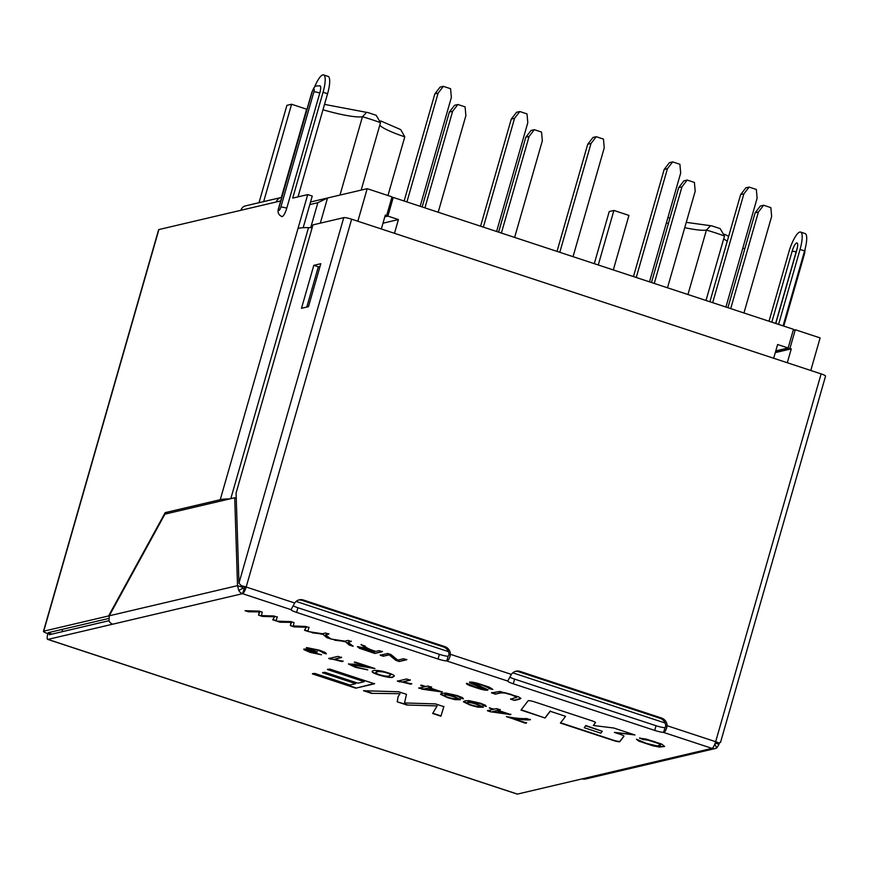<?xml version="1.0" encoding="UTF-8"?>
<svg xmlns="http://www.w3.org/2000/svg" width="869" height="869" viewBox="0 0 869 869"><rect width="100%" height="100%" fill="white"/><g stroke="black" fill="none" stroke-linecap="round" stroke-linejoin="round"><path stroke-width="1.3" d="M775.289 352.618L791.279 348.86L787.303 362.742M775.517 351.804L789.932 348.415L791.279 348.86M381.328 228.971L385.304 215.099L386.662 215.545L385.065 215.914M310.548 201.988L367.185 188.682L392.017 196.861L386.662 215.545M793.234 330.22L795.287 329.731L820.119 337.911L810.777 370.476M361.178 190.094L380.513 122.67A49.12 7.256 -164 0 0 362.449 116.718L339.985 195.069M379.764 125.255A39.301 5.811 -164 0 0 404.791 136.835L387.965 195.525M686.271 222.355L710.57 225.701L706.432 230.057L687.955 294.526M684.75 227.656A39.301 5.811 16 0 0 706.432 230.057A49.12 7.256 16 0 1 724.496 236.01L706.008 300.478M357.854 221.237L367.185 188.682M665.067 722.997L512.786 672.823M448.382 651.609L296.112 601.435M789.932 348.415L795.287 329.731M310.7 227.645L317.858 202.683L309.809 204.573M320.313 223.159L327.526 198.002L317.858 202.683M61.818 629.493L62.872 631.546M380.513 122.67L376.168 115.295L367.62 112.459L366.588 112.405L362.449 116.718A39.301 5.811 -164 0 1 322.986 109.755M404.791 136.835L400.696 129.6L380.709 120.932M710.57 225.744L711.602 225.81M724.496 236.01L720.151 228.634M399.762 681.915L397.448 681.155L406.627 678.993L410.211 680.177L403.064 681.861L411.667 683.925L410.581 684.185L397.535 680.84M425.712 686.521L427.906 686.01L431.513 687.194L429.319 687.705L442.136 691.93L418.771 688.15L424.691 686.76L420.705 685.456L421.737 685.206L425.712 686.521M459.82 697.764L459.918 697.449C460.038 695.667 446.036 692.745 446.09 694.081L454.215 696.427L460.461 699.697L455.041 699.643L447.589 697.677L440.594 694.331L441.963 693.321L445.96 693.071L457.387 695.634L462.438 697.633L463.394 698.893L459.82 697.764C459.94 695.982 445.938 693.049 446.003 694.396M482.708 705.302L482.795 704.987C483.273 703.358 468.739 700.197 468.978 701.62L477.103 703.966L483.349 707.236L477.928 707.192L470.487 705.215L463.481 701.87L464.839 700.859L468.847 700.61L480.275 703.173L485.326 705.172L486.282 706.432L482.708 705.302C483.186 703.673 468.652 700.512 468.88 701.935M494.385 709.147L496.579 708.637L500.164 709.81L497.97 710.331L510.809 714.557L490.366 711.744L487.455 710.777L493.364 709.386L489.366 708.072L494.385 709.147M530.296 719.738C526.918 720.216 520.835 719.706 512.069 718.218L526.484 722.975L525.408 723.225L507.214 716.74C515.643 718.283 522.106 718.88 526.592 718.522L530.296 719.738M466.686 683.262L475.81 687.183L483.794 689.052L469.684 682.741L469.749 682.035L472.443 682.154L477.233 683.186L489.41 687.194L492.864 689.465L488.693 688.541L488.628 687.89L482.273 685.25L473.551 683.24L487.694 689.649L487.585 690.258L485.054 690.138L480.524 689.16L469.532 685.532L466.707 684.066L466.686 683.262M514.448 700.414L510.57 699.143L516.816 697.286L511.363 694.831L504.704 692.973L500.609 692.919L495.395 694.146L491.528 692.865L499.881 691.463L518.358 696.775L520.813 698.296L519.651 699.197L514.448 700.414L510.668 698.828M636.456 739.226L646.427 743.419L657.018 745.874L660.603 745.189L658.517 743.527L647.937 740.127L643.19 739.541L639.627 738.194L646.232 739.095L661.744 744.114L664.611 746.46L659.441 747.079L652.923 745.83L638.661 741.051L636.456 739.226M261.471 615.6L273.865 615.98L277.2 617.077L276.06 620.911L272.747 619.825L274.539 616.784L262.416 616.414L258.582 615.154L259.701 611.895L248.284 611.765L245.069 610.701L259.147 611.124L262.264 612.156L261.493 615.545M293.277 625.941L305.627 626.44L308.962 627.537L307.822 631.372L304.508 630.286L306.301 627.255L294.178 626.886L290.333 625.615L291.463 622.356L280.046 622.226L276.831 621.161L290.898 621.585L294.026 622.617L293.255 626.017M322.41 633.762L325.571 633.012L328.797 634.077L325.636 634.815L330.633 638.889L326.766 637.618L323.062 634.413L308.506 631.6L322.41 633.762M344.874 641.159L348.034 640.41L351.239 641.463L348.078 642.213L353.086 646.297L349.229 645.026L345.504 641.811L330.959 639.008L344.874 641.159M375.799 651.424L379.101 650.653L382.306 651.707L374.843 653.455L359.44 648.274L357.572 646.623L366.414 648.383L361.069 644.711L365.045 646.015C365.393 647.405 368.977 649.208 375.799 651.424M397.785 660.114L403.651 658.735L406.714 659.745L399.251 661.505L395.96 660.418L389.138 654.868L383.272 656.236L380.209 655.226L387.672 653.477L390.963 654.563L397.785 660.114M327.483 669.554L329.688 669.043L374.474 683.794L355.801 688.183L312.427 673.888L314.632 673.366L350.011 685.022L355.703 683.686L322.573 672.769L324.778 672.248L357.919 683.164L364.252 681.676L327.483 669.554M404.519 702.956L435.456 703.89L443.82 706.649L440.931 716.23L432.643 713.492L437.14 705.91L406.866 705.009L397.231 701.826L398.132 696.656L400.033 693.69L371.498 693.353L363.492 690.714L398.643 691.757L406.486 694.342L404.519 702.956M715.415 742.463L719.358 743.234A6.55 0.967 -164 0 0 715.654 741.702A6.55 1.651 108.2 0 1 711.993 748.372L663.471 732.382A8.19 1.206 16 0 1 654.715 730.405L513.275 683.794A8.19 1.206 16 0 1 507.735 681.068L511.385 674.398A8.19 7.832 -103.2 0 1 520.064 671.4L661.505 718.011A8.19 7.832 -103.2 0 1 667.12 725.713C666.436 729.623 665.219 731.839 663.471 732.382L665.719 726.039A8.19 7.832 76.8 0 0 660.114 718.337L661.505 718.011M438.041 659.006A8.19 1.206 -164 0 0 446.785 660.983C448.545 660.451 449.762 658.224 450.435 654.314A8.19 7.832 76.8 0 0 444.83 646.612L303.379 600.012A8.19 7.832 76.8 0 0 294.7 603.01L291.05 609.669A8.19 1.206 -164 0 0 296.59 612.406L438.041 659.006L439.377 654.335A8.19 1.206 -164 0 0 448.122 656.312L446.785 660.983L507.735 681.068M582.219 778.863L711.993 748.372A6.55 6.268 76.8 0 0 715.285 748.513L585.51 779.015A6.55 6.268 -103.2 0 1 582.219 778.863L517.435 794.092L47.958 639.399L112.742 624.181A6.55 6.268 -103.2 0 1 109.016 620.955L109.244 615.795L237.519 585.652L234.717 497.752L164.925 514.144L109.244 615.795M565.578 716.328L560.418 723.062L613.318 740.486A5.236 0.771 -164 0 0 619.825 741.626L623.953 736.239A5.236 0.771 -164 0 0 623.975 736.195A5.236 0.771 -164 0 0 620.433 734.403L614.394 732.415L634.957 734.978L613.894 728.037L593.321 725.474L595.493 722.65A5.236 0.771 -164 0 0 595.515 722.606A5.236 0.771 -164 0 0 591.974 720.814L534.62 701.913A5.236 0.771 -164 0 0 528.113 700.783L520.987 710.071L545.059 718L550.229 711.276L565.578 716.328L550.229 711.276M392.831 676.994C392.614 679.232 370.889 673.573 372.149 671.433C372.573 670.216 375.864 670.108 382.034 671.107C389.899 673.171 394.015 674.822 394.385 676.049L392.831 676.994M367.761 669.88L355.519 667.338L348.447 664.025L354.183 664.22L368.869 667.164L354.356 662.384L355.432 662.124L374.952 668.554L352.521 664.937L356.518 667.142L367.761 669.88M331.111 659.289L328.797 658.528L337.976 656.377L341.56 657.551L334.413 659.234L343.005 661.309L341.93 661.559L328.884 658.224M310.32 648.708L318.619 650.088L322.671 652.304L318.532 650.403L310.526 648.839L310.885 649.675L317.228 651.978L310.711 650.588L307.724 650.262L308.05 650.946L321.476 654.791L310.266 652.423L303.911 649.654L304.031 649.034L306.138 649.11L309.94 649.936L306.681 647.59L319.477 650.197L325.212 652.489L326.277 653.879L322.518 652.728M278.982 207.506L312.014 92.31A4.91 0.728 -164 0 0 311.808 92.44C315.175 84.793 314.621 86.248 320.02 85.803A8.19 2.064 108.2 0 1 319.792 93.026A4.91 0.728 -164 0 0 313.883 91.864L280.85 207.061A3.27 0.826 108.2 0 1 279.025 210.396A3.27 0.826 108.2 0 1 278.982 207.506A4.91 0.728 -164 0 0 278.775 207.637C277.189 211.884 278.221 214.86 281.871 216.544A8.19 2.064 -71.8 0 0 286.759 208.223L319.792 93.026M314.491 87.269A19.65 4.964 108.2 0 1 323.605 74.908A19.65 4.964 108.2 0 1 323.062 92.255L292.701 198.11L307.724 194.58L312.243 196.068L303.172 227.721M323.605 74.908L328.124 76.396A19.65 4.964 108.2 0 1 327.57 93.743L298.002 196.872M280.698 200.935L158.897 229.557L43.732 631.187L108.582 615.947L165.186 512.634L220.237 499.697A106.431 15.729 16 0 1 229.72 498.925M220.237 499.697L307.724 194.58M236.086 493.005L238.953 583.164L343.755 217.652L312.959 224.886L236.086 493.005M301.489 308.299L308.484 306.659L320.802 263.698L313.807 265.338L301.489 308.299M320.02 266.425L318.326 266.826L306.79 307.061M318.326 266.826L313.807 265.338M238.79 590.453L237.519 585.652L242.027 587.14L242.929 588.204L238.79 590.453A6.55 6.268 76.8 0 0 242.516 593.679A6.55 1.651 -71.8 0 0 246.177 587.02A6.55 0.967 -164 0 0 241.365 585.739L238.953 583.164M241.365 585.739L244.776 587.346L242.516 593.679L112.742 624.181M719.358 743.234L720.466 741.822M715.22 743.049L719.032 744.309L716.773 747.948A6.55 6.268 76.8 0 1 715.285 748.513M719 743.158L719.032 744.309M234.717 497.752L236.249 498.252M242.027 587.14L241.995 586.108M294.7 603.01L246.177 587.02L244.776 587.346M660.114 718.337L518.663 671.737A8.19 7.832 76.8 0 0 515.263 671.411M448.122 656.312L449.034 654.65A8.19 7.832 76.8 0 0 443.429 646.938L301.977 600.338A8.19 7.832 76.8 0 0 298.588 600.023M449.034 654.65L450.435 654.314L511.385 674.398M343.755 217.652A6.55 0.967 16 0 1 351.641 219.194L821.118 373.887A6.55 0.967 16 0 1 825.55 376.125L720.52 742.398M665.719 726.039L667.12 725.713L715.654 741.702L821.118 373.887M769.022 321.237L788.867 252.053A19.65 4.964 108.2 0 1 800.61 232.077A19.65 4.964 108.2 0 1 800.056 249.425L778.57 324.387M800.61 232.077L805.129 233.565A19.65 4.964 108.2 0 1 804.575 250.913L783.078 325.875M714.818 744.146L716.773 747.948M242.929 588.204A1.64 1.564 76.8 0 0 243.863 589.008M293.309 605.823A8.19 1.206 -164 0 0 297.926 607.735L439.377 654.335M509.994 677.223A8.19 1.206 -164 0 0 514.611 679.124L513.275 683.794M664.807 727.711A8.19 1.206 -164 0 1 656.062 725.734L514.611 679.124M517.435 794.092A6.55 1.651 108.2 0 1 517.174 794.081L47.697 639.399A6.55 1.651 108.2 0 1 47.882 633.61L49.283 633.284L49.305 634.728L108.94 620.716M240.919 210.287A6.55 6.268 -103.2 0 1 245.438 205.888L280.893 197.556A6.55 6.268 76.8 0 0 276.375 201.956M298.034 228.395A106.431 15.729 16 0 1 308.506 227.635A106.431 15.729 -164 0 0 312.177 227.624M43.732 631.187A6.55 0.967 -164 0 0 43.45 631.372A6.55 0.967 -164 0 0 47.882 633.61M43.45 631.372L158.614 229.742A6.55 0.967 16 0 1 158.897 229.557M281.697 197.426A6.55 6.268 76.8 0 0 280.893 197.556M108.658 618.478L48.24 632.675L51.847 634.131M165.186 512.634L167.75 513.481M585.706 725.821L602.26 731.274L600.805 733.175L584.25 727.722L585.793 725.517L602.26 731.274M585.793 725.517L584.25 727.722M560.624 722.791L613.405 740.182A5.236 0.771 -164 0 0 619.912 741.311L623.942 736.065M633.382 734.457L614.394 732.415M595.482 722.465L593.321 725.474M521.194 709.799L545.059 718M545.156 717.685L550.316 710.961M443.907 706.334L440.931 716.23M441.017 715.915L432.729 713.188M406.866 705.009L437.14 705.91M406.964 704.694L397.231 701.826M397.318 701.511L398.219 696.341M371.498 693.353L400.033 693.69M371.584 693.038L364.622 690.746M374.561 683.479L355.801 688.183M355.899 687.868L312.514 673.573M322.66 672.454L355.703 683.686M327.57 669.249L364.252 681.676M406.811 659.441L399.251 661.505M399.338 661.19L395.96 660.418M396.047 660.103L389.138 654.868M389.225 654.553L383.272 656.236M383.37 655.932L380.296 654.911M382.393 651.392L374.843 653.455M374.93 653.151L357.365 646.699M361.156 644.396L366.414 648.383M374.941 651.631L360.874 647.709L372.464 652.206L375.028 651.316L364.589 647.959L360.776 647.514M351.326 641.159L348.078 642.213M353.172 645.982L349.229 645.026M349.316 644.711L345.504 641.811M345.601 641.496L334.674 640.225M334.771 639.91L332.914 639.302M328.884 633.762L325.636 634.815M330.72 638.585L326.766 637.618M326.863 637.314L323.062 634.413M323.149 634.109L312.221 632.828M312.308 632.513L310.461 631.904M309.049 627.222L307.822 631.372M307.908 631.068L304.595 629.971M294.178 626.886L306.301 627.255M294.265 626.571L290.333 625.615M290.431 625.3L290.789 623.236M280.046 622.226L291.463 622.356M280.133 621.911L277.961 621.205M277.287 616.762L276.06 620.911M276.146 620.596L272.833 619.51M262.416 616.414L274.539 616.784M262.503 616.11L258.582 615.154M258.669 614.839L259.005 612.775M248.284 611.765L259.701 611.895M248.371 611.45L246.209 610.733M660.614 745.048L658.604 743.223L654.075 741.485L648.024 739.812L643.19 739.541M643.277 739.226L639.714 737.879M664.622 746.319L659.528 746.764L653.01 745.515L645.395 743.321L636.651 739.291M516.914 697.101L511.45 694.516L504.791 692.658L500.696 692.604L495.395 694.146M495.493 693.831L491.615 692.56M520.857 698.404L514.535 700.11M483.99 688.9L469.488 682.132M492.56 689.421L488.791 688.226M488.889 688.346L488.726 687.575L482.36 684.935L473.453 683.067M487.878 689.867L474.985 687.173L466.468 683.371M530.394 719.434C527.005 719.901 520.922 719.391 512.156 717.913L512.069 718.218M526.581 722.66L525.408 723.225M525.495 722.91L506.431 716.632M500.251 709.506L497.97 710.331M510.896 714.242L509.777 714.796M509.864 714.492L490.366 711.744M490.453 711.429L487.542 710.462M489.453 707.757L493.364 709.386M492.832 711.537L506.214 713.623L496.949 710.57L492.832 711.537L496.949 710.57M497.035 710.255L506.214 713.623M483.37 707.008L478.015 706.877L470.585 704.911L463.525 701.424M482.795 704.987L486.282 706.432M479.46 705.9L479.59 705.769C480.025 704.683 468.619 701.316 467.576 702.206L467.142 702.652M467.479 702.521L467.022 702.793C466.284 703.89 479.101 707.518 479.503 706.073C479.938 704.998 468.532 701.631 467.479 702.521M460.483 699.469L455.128 699.339L447.676 697.362L440.637 693.886M459.918 697.449L463.394 698.893M456.583 698.361L456.703 698.22C457.137 697.144 445.732 693.777 444.689 694.668L444.255 695.102M444.602 694.983L444.135 695.254C443.407 696.351 456.214 699.979 456.616 698.535C457.051 697.459 445.645 694.092 444.602 694.983M431.6 686.879L429.319 687.705M442.223 691.615L441.104 692.169M441.191 691.865L421.715 689.117M421.802 688.813L418.869 687.835M420.802 685.141L424.691 686.76M424.181 688.921L437.563 691.007L428.298 687.955L424.181 688.921L428.298 687.955M428.384 687.64L437.563 691.007M410.309 679.862L403.064 681.861M411.754 683.621L410.581 684.185M410.668 683.87L399.849 681.6M390.789 674.681C391.137 673.182 377.852 669.51 375.864 672.345L375.756 672.649M389.127 675.778L390.702 674.985C391.039 673.486 377.765 669.825 375.777 672.649C376.657 674.616 388.476 677.277 389.127 675.778M394.385 676.006L392.918 676.679C392.69 678.808 372.269 673.671 372.214 671.292M354.443 662.069L368.869 667.164M374.213 668.315L355.671 664.861L352.293 665.057M366.968 669.608L355.606 667.023L348.567 663.818M341.647 657.246L334.413 659.234M343.103 660.994L341.93 661.559M342.017 661.255L331.198 658.984M306.366 647.709L309.94 649.936M326.364 653.575L322.605 652.423M317.315 651.674L315.86 652.087M315.947 651.772L307.583 650.186M320.574 654.455L310.352 652.108L303.802 649.11M391.756 197.774L393.244 197.426L793.506 329.308L788.14 347.98L777.614 344.515L773.671 358.245M775.778 350.891L788.14 347.98M382.979 223.203L398.415 219.575L387.889 216.099L393.244 197.426M384.804 216.826L387.889 216.099M394.483 233.305L398.415 219.575M422.16 206.952L449.371 112.058L454.606 105.268L457.876 104.497L465.1 106.876L465.882 115.653L438.182 212.232M424.941 207.865L452.64 111.286L457.876 104.497M449.371 112.058L452.64 111.286M281.317 197.48L306.627 109.212L291.582 104.247L286.911 105.345L258.995 202.705M263.665 201.608L291.582 104.247M480.579 226.201L511.287 119.086L516.534 112.286L519.803 111.525L527.016 113.904L527.798 122.681L496.601 231.48M483.36 227.113L514.557 118.314L519.803 111.525M511.287 119.086L514.557 118.314M498.6 232.142L525.81 137.248L531.046 130.448L534.316 129.687L541.539 132.066L542.321 140.843L514.622 237.422M501.38 233.055L529.08 136.476L534.316 129.687M525.81 137.248L529.08 136.476M651.478 282.512L678.689 187.617L683.936 180.828L687.194 180.057L694.418 182.436L695.2 191.213L667.501 287.791M654.259 283.424L681.959 186.846L687.194 180.057M678.689 187.617L681.959 186.846M557.018 251.38L587.726 144.265L592.973 137.476L596.243 136.705L603.466 139.083L604.237 147.86L573.04 256.67M559.799 252.303L590.996 143.504L596.243 136.705M587.726 144.265L590.996 143.504M633.458 276.57L664.177 169.455L669.412 162.666L672.682 161.895L679.906 164.274L680.677 173.05L649.48 281.849M636.238 277.493L667.435 168.684L672.682 161.895M664.177 169.455L667.435 168.684M709.897 301.76L740.616 194.634L745.852 187.845L749.121 187.085L756.345 189.464L757.116 198.23L725.919 307.039M712.678 302.673L743.875 193.874L749.121 187.085M740.616 194.634L743.875 193.874M404.139 201.011L434.848 93.895L440.094 87.106L443.353 86.335L450.577 88.714L451.359 97.491L420.161 206.29M406.92 201.934L438.117 93.124L443.353 86.335M434.848 93.895L438.117 93.124M727.918 307.691L755.128 212.807L760.375 206.007L763.634 205.247L770.857 207.626L771.639 216.403L743.951 312.981M730.699 308.614L758.398 212.036L763.634 205.247M755.128 212.807L758.398 212.036M613.308 269.933L628.939 215.403L613.894 210.45L609.234 211.547L594.287 263.665M598.263 264.98L613.894 210.45M744.809 248.806A39.301 5.811 16 0 1 742.821 248.089M727.266 241.191A39.301 5.811 16 0 1 723.747 238.595M668.402 223.507A39.301 5.811 16 0 1 666.382 222.909M291.05 609.669L242.516 593.679M312.014 92.31A3.27 0.826 108.2 0 1 313.839 88.975A3.27 0.826 108.2 0 1 313.883 91.864M327.57 93.743L323.062 92.255M286.759 208.223A4.91 0.728 -164 0 0 280.85 207.061M518.663 671.737L520.064 671.4M443.429 646.938L444.83 646.612M301.977 600.338L303.379 600.012M246.177 587.02L351.641 219.194M804.031 252.792A4.91 0.728 16 0 1 804.629 253.368L805.118 248.925M800.056 249.425L804.575 250.913M775.626 323.42L796.591 250.326A4.91 0.728 16 0 1 796.797 250.196L775.789 323.464M771.813 322.16L792.126 251.293A4.91 0.728 16 0 1 796.134 251.88M792.126 251.293A8.19 2.064 108.2 0 1 796.688 242.962A8.19 2.064 108.2 0 1 796.797 250.196M297.926 607.735L296.59 612.406M656.062 725.734L654.715 730.405M49.283 633.284L49.544 632.371M230.785 498.676L308.506 227.635M366.588 112.362L324.517 104.389M667.924 217.554L669.934 218.141M711.602 225.799L720.162 228.623M724.692 234.272L728.646 236.39M311.808 92.44L278.775 207.637M783.773 326.103L804.629 253.368M797.514 246.981L796.591 250.326"/></g></svg>
